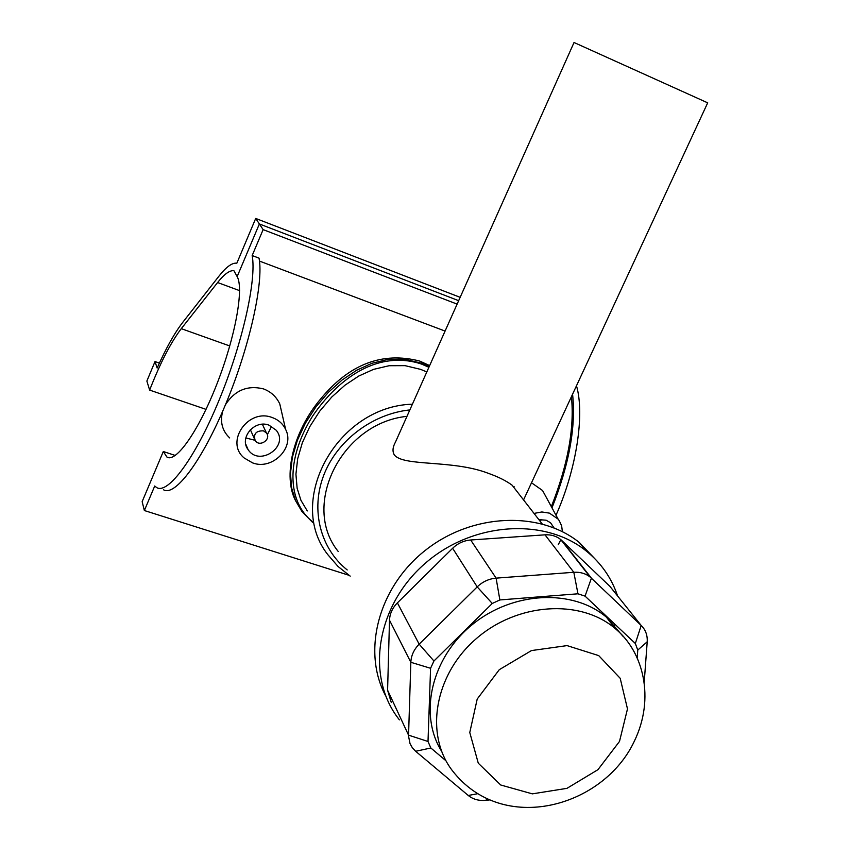 <?xml version="1.0" encoding="UTF-8"?>
<svg xmlns="http://www.w3.org/2000/svg" width="850" height="850" viewBox="0 0 850 850"><rect width="100%" height="100%" fill="white"/><g stroke="black" fill="none" stroke-linecap="round" stroke-linejoin="round"><path stroke-width="1.27" d="M412.399 404.196C337.195 406.247 285.143 501.011 327.919 554.784L338.034 566.482L350.211 576.13M307.286 510.946L300.964 500.363L297.139 488.272L295.928 474.194L297.681 458.703L302.388 442.606L309.761 426.689L319.728 411.166L331.744 397.035L345.015 385.167L358.764 376.04L373.533 369.378L389.119 365.723L405.025 365.649L420.697 369.389L426.806 371.96M542.173 523.898L512.125 485.201C506.175 480.803 498.323 476.871 488.569 473.408C452.625 459.404 403.304 466.841 394.262 454.824C392.264 451.339 392.679 447.079 395.484 442.053L574.037 42.5L707.699 102.839M644.204 682.338L647.211 641.782C647.583 635.247 645.586 629.808 641.197 625.472L590.123 577.023C585.554 573.463 580.125 571.891 573.814 572.284L496.103 578.138C488.899 578.797 482.598 581.708 477.201 586.883L419.167 644.173C413.939 649.485 411.166 655.52 410.837 662.299L408.531 736.121L410.019 743.58L412.293 747.681L415.65 751.283L468.254 795.472C473.067 799.361 478.933 800.976 485.839 800.328L489.419 799.946M445.974 760.782L430.844 747.989L428.007 741.487L430.578 668.281L433.936 661.003L492.267 603.468L499.864 599.941L577.957 593.799L585.055 596.126L635.332 643.503L637.766 650.069L637.181 658.166M391.212 702.27L387.589 690.189L389.502 620.213C389.789 613.721 392.424 607.941 397.396 602.873L452.636 548.271C457.778 543.331 463.792 540.579 470.677 539.994L545.009 534.831C551.055 534.491 556.272 536.031 560.66 539.474L609.875 586.319L613.009 590.24M623.071 636.384L606.433 617.185C572.804 588.657 513.092 591.271 472.451 624.484C431.566 657.401 418.359 714.021 441.543 751.166M347.204 569.936C320.397 548.494 310.399 509.957 323.723 475.288C336.993 440.608 372.406 413.78 409.838 409.923M406.969 416.351C341.689 422.886 300.677 505.346 338.257 551.523M614.21 624.622L614.04 627.109M617.589 595.956C611.575 577.968 601.067 562.934 586.075 550.864C544.404 517.193 471.984 522.049 424.841 563.656C377.358 604.903 365.712 673.636 396.876 716.508L399.383 719.876M597.571 561.595L579.36 542.534C539.686 510.553 471.952 513.219 425.244 550.418C378.293 587.318 361.643 651.578 385.804 696.076M429.207 366.584L421.292 363.152L404.473 359.189L387.929 359.422L372.002 363.258L356.724 370.207L342.146 379.961L328.419 392.264L315.977 406.821L305.405 423.119L297.373 440.3L292.336 457.374L290.477 473.408L291.624 487.911L295.545 500.65L302.037 511.689L312.736 522.527M312.248 521.486C287.459 501.681 285.473 459.51 312.577 416.139C340.223 375.604 379.993 350.285 421.398 364.023L428.899 367.274M295.577 500.735C282.997 476.988 292.262 432.671 320.556 399.043C349.318 364.119 382.341 351.454 419.645 361.048L429.654 365.585M163.561 489.791C175.036 496.889 202.332 460.604 225.972 403.484C249.666 346.492 263.84 282.2 259.038 258.145L252.163 255.542C256.774 279.565 242.441 343.899 218.737 400.987C195.096 458.214 167.96 494.615 156.676 487.581L154.732 485.998L144.362 510.531L348.904 575.259M445.081 331.075L259.484 261.088M252.163 255.542L263.128 229.617L457.13 304.119M551.331 506.653C567.885 464.716 574.589 428.06 571.423 396.706M225.452 404.717C234.823 390.267 247.488 384.986 263.447 388.886C270.906 391.691 276.346 396.706 279.777 403.92L282.37 415.193M229.691 437.941C222.211 430.812 219.874 421.908 222.689 411.23M531.505 482.779L542.566 490.524L546.933 498.546M576.481 385.794C584.853 414.056 576.597 468.977 556.006 515.259M551.979 507.854C569.224 464.344 576.088 426.466 572.571 394.23M540.43 521.656L541.184 519.435M538.858 519.637L546.125 520.211L550.545 522.761L554.019 527.882M562.413 531.686L561.638 525.852L559.226 520.625L558.089 519.084L549.429 513.134L541.875 511.966L534.023 513.411M558.28 544.648L560.872 539.644M263.479 430.854L266.422 432.958C271.618 439.312 259.76 447.493 255.234 440.672C253.226 433.925 255.967 430.652 263.479 430.854M271.596 426.317L267.325 434.701M254.979 440.279L245.82 437.952M268.961 425.149L276.186 430.228C289.669 446.239 259.377 467.16 248.083 449.608C238.924 437.824 254.607 419.422 268.961 425.149M252.641 462.91L244.173 457.98C224.623 442 248.189 407.915 272.244 417.562C278.418 419.794 282.88 423.736 285.621 429.388C295.163 447.483 272.467 470.528 252.641 462.91M175.27 455.462L163.306 451.52L142.152 501.649L144.362 510.531M263.128 229.617L259.367 223.954L458.66 300.677L259.367 223.954L237.15 276.601C244.077 288.341 235.344 336.908 217.016 383.754C198.773 430.695 176.024 463.048 166.94 457.066L163.306 451.52M181.284 328.663L217.611 282.529C224.219 274.157 229.649 270.215 233.899 270.693L237.15 276.601L259.367 223.954L255.701 218.439L236.842 263.192C232.199 262.576 226.249 266.879 218.992 276.112L182.686 322.426C174.505 333.051 165.994 348.256 157.154 368.039L155.008 361.558L146.869 381.055L149.643 390.097C160.257 362.918 170.808 342.444 181.284 328.663L229.787 345.971M206.019 409.36L149.643 390.097M159.396 363.088L155.008 361.558M460.158 297.33L255.701 218.439M430.578 668.281L410.837 662.299L389.502 620.213M387.589 690.189L408.542 735.144L428.007 741.487M433.936 661.003L419.167 644.173L397.396 602.873M492.267 603.468L477.201 586.883L452.636 548.271M499.864 599.941L496.103 578.138L470.677 539.994M577.957 593.799L573.814 572.284L545.009 534.831M585.055 596.126L591.419 578.149L561.903 540.568M635.332 643.503L641.197 625.472L609.875 586.319M637.766 650.069L647.211 641.782M487.05 798.894L485.839 800.328M477.434 793.762L468.254 795.472M430.844 747.989L415.65 751.283M637.426 658.729C632.453 646.882 624.994 636.778 615.028 628.394C579.997 598.634 516.864 602.809 475.766 639.115C434.329 675.07 424.469 734.804 452.444 770.748C503.126 835.964 603.5 806.756 634.143 741.593C655.371 698.296 643.344 651.44 615.028 628.394L606.433 617.185M619.501 741.434L597.954 769.675L566.961 788.343L532.344 793.857L500.703 784.996L478.274 763.183L469.774 732.498L477.211 699.04L499.279 669.683L531.473 650.569L567.056 645.607L598.719 655.616L620.192 678.289L627.491 708.911L619.501 741.434M239.604 290.647L217.611 282.529M523.558 499.928L707.71 102.797M513.836 487.401L514.144 486.742M590.123 577.023L560.66 539.474M579.36 542.534L586.075 550.864M558.089 519.084L542.576 490.524M266.422 432.958L262.384 424.267M254.267 438.473L250.367 429.675M248.083 449.608L245.756 444.136M285.621 429.388L279.777 403.92M166.94 457.066L168.863 457.693"/></g></svg>
